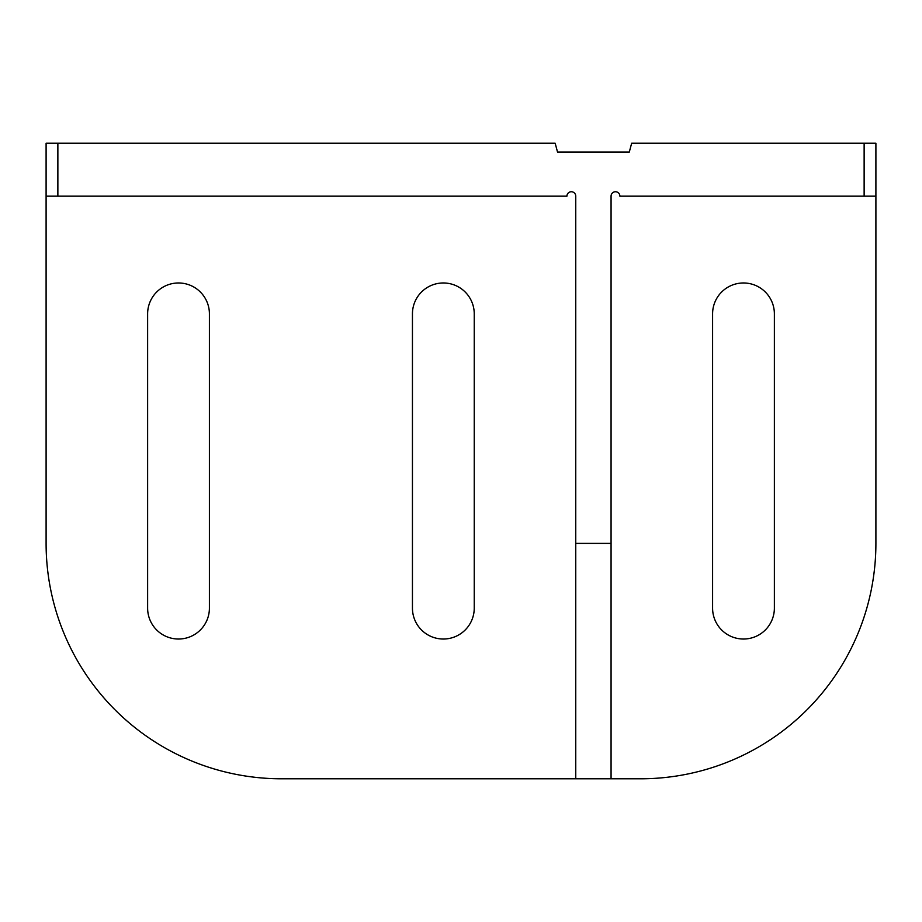 <?xml version="1.0" encoding="UTF-8"?>
<svg xmlns="http://www.w3.org/2000/svg" width="922" height="922" viewBox="0 0 922 922"><rect width="100%" height="100%" fill="white"/><g stroke="black" fill="none" stroke-linecap="round" stroke-linejoin="round"><path stroke-width="1.38" d="M774.376 608.128A30.899 30.899 0 0 1 743.489 639.027A30.899 30.899 0 0 1 712.591 608.128L712.591 313.872A30.899 30.899 0 0 1 743.489 282.973A30.899 30.899 0 0 1 774.376 313.872L774.376 608.128M412.445 608.128A30.899 30.899 0 0 0 443.344 639.027A30.899 30.899 0 0 0 474.242 608.128L474.242 313.872A30.899 30.899 0 0 0 443.344 282.973A30.899 30.899 0 0 0 412.445 313.872L412.445 608.128M147.624 608.128A30.899 30.899 0 0 0 178.511 639.027A30.899 30.899 0 0 0 209.409 608.128L209.409 313.872A30.899 30.899 0 0 0 178.511 282.973A30.899 30.899 0 0 0 147.624 313.872L147.624 608.128M575.754 543.392L611.067 543.392L611.067 778.79L640.49 778.79A235.41 235.41 0 0 0 875.9 543.392L875.9 143.21L631.674 143.21L629.3 152.026L557.522 152.026L555.159 143.21L46.1 143.21L46.1 543.392A235.41 235.41 0 0 0 281.51 778.79L575.754 778.79L575.754 196.167A4.414 4.414 0 0 0 571.34 191.753A4.414 4.414 0 0 0 566.926 196.167L46.1 196.167M611.067 543.392L611.067 196.167A4.414 4.414 0 0 1 615.481 191.753A4.414 4.414 0 0 1 619.895 196.167L875.9 196.167M611.067 778.79L575.754 778.79M57.867 196.167L57.867 143.21M864.133 196.167L864.133 143.21"/></g></svg>
